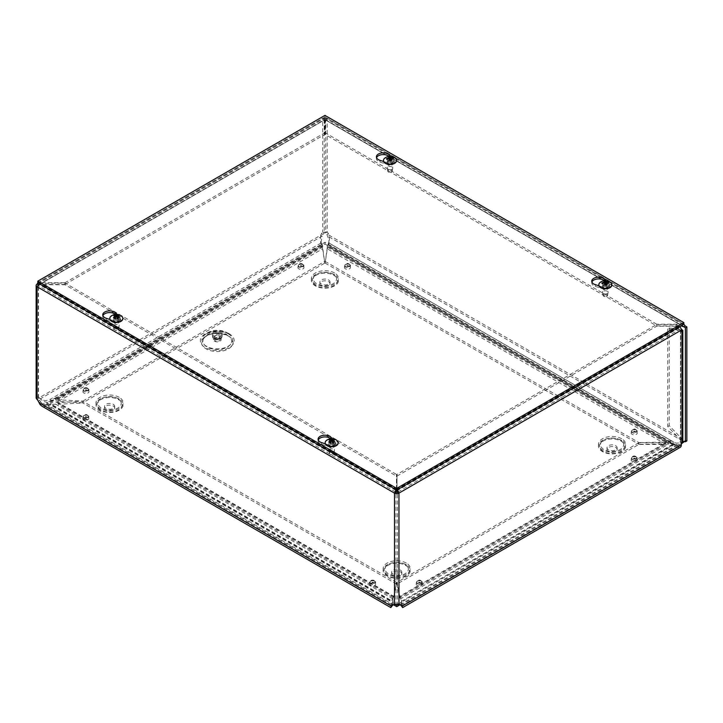 <?xml version="1.0" encoding="UTF-8"?>
<svg xmlns="http://www.w3.org/2000/svg" width="723" height="723" viewBox="0 0 723 723"><rect width="100%" height="100%" fill="white"/><g stroke="black" fill="none" stroke-linecap="round" stroke-linejoin="round"><path stroke-width="0.54" stroke-dasharray="3.62 2.71" d="M228.441 336.005A15.77 9.11 0 0 0 202.051 340.09A15.77 9.11 0 0 0 221.365 351.242A15.77 9.11 0 0 0 228.441 336.005M220.018 338.075A3.868 2.232 180 0 1 221.148 339.656A3.868 2.232 180 0 1 217.289 341.889A3.868 2.232 180 0 1 213.421 339.656A3.868 2.232 180 0 1 215.806 337.587A3.868 2.232 180 0 1 220.018 338.075M219.259 338.509A2.793 1.609 180 0 1 220.081 339.656A2.793 1.609 180 0 1 217.289 341.265A2.793 1.609 180 0 1 214.496 339.656A2.793 1.609 180 0 1 216.213 338.165A2.793 1.609 180 0 1 219.259 338.509M220.759 333.547A4.916 2.838 180 0 1 218.554 338.301A4.916 2.838 180 0 1 212.535 334.821A4.916 2.838 180 0 1 220.759 333.547M674.884 444.329L396.737 604.916L46.805 402.883L324.952 242.295L674.884 444.329L674.884 446.055L324.952 244.022L46.805 404.609L393.384 604.708M400.09 604.708L674.884 446.055M404.961 564.311A11.622 6.715 0 0 0 385.504 567.32A11.622 6.715 0 0 0 399.747 575.535A11.622 6.715 0 0 0 404.961 564.311M400.325 570.031A5.079 2.928 180 0 1 401.816 572.11A5.079 2.928 180 0 1 396.737 575.038A5.079 2.928 180 0 1 391.658 572.11A5.079 2.928 180 0 1 394.794 569.399A5.079 2.928 180 0 1 400.325 570.031M400.325 571.766A5.079 2.928 180 0 1 401.816 573.836A5.079 2.928 180 0 1 396.737 576.764A5.079 2.928 180 0 1 391.658 573.836A5.079 2.928 180 0 1 394.794 571.125A5.079 2.928 180 0 1 400.325 571.766M620.298 439.982A11.622 6.715 0 0 0 600.849 442.991A11.622 6.715 0 0 0 615.083 451.215A11.622 6.715 0 0 0 620.298 439.982M615.671 445.711A5.079 2.928 180 0 1 617.153 447.781A5.079 2.928 180 0 1 612.083 450.709A5.079 2.928 180 0 1 607.004 447.781A5.079 2.928 180 0 1 610.14 445.07A5.079 2.928 180 0 1 615.671 445.711M615.671 447.438A5.079 2.928 180 0 1 617.153 449.507A5.079 2.928 180 0 1 612.083 452.435A5.079 2.928 180 0 1 607.004 449.507A5.079 2.928 180 0 1 610.14 446.796A5.079 2.928 180 0 1 615.671 447.438M117.84 398.536A11.622 6.715 0 0 0 98.382 401.545A11.622 6.715 0 0 0 112.625 409.769A11.622 6.715 0 0 0 117.84 398.536M113.204 404.265A5.079 2.928 180 0 1 114.686 406.335A5.079 2.928 180 0 1 109.616 409.272A5.079 2.928 180 0 1 104.537 406.335A5.079 2.928 180 0 1 107.673 403.633A5.079 2.928 180 0 1 113.204 404.265M113.204 405.992A5.079 2.928 180 0 1 114.686 408.061A5.079 2.928 180 0 1 109.616 410.998A5.079 2.928 180 0 1 104.537 408.061A5.079 2.928 180 0 1 107.673 405.359A5.079 2.928 180 0 1 113.204 405.992M333.176 274.216A11.622 6.715 0 0 0 313.728 277.225A11.622 6.715 0 0 0 327.962 285.44A11.622 6.715 0 0 0 333.176 274.216M328.549 279.937A5.079 2.928 180 0 1 330.031 282.015A5.079 2.928 180 0 1 324.952 284.943A5.079 2.928 180 0 1 319.882 282.015A5.079 2.928 180 0 1 323.018 279.304A5.079 2.928 180 0 1 328.549 279.937M328.549 281.663A5.079 2.928 180 0 1 330.031 283.741A5.079 2.928 180 0 1 324.952 286.67A5.079 2.928 180 0 1 319.882 283.741A5.079 2.928 180 0 1 323.018 281.03A5.079 2.928 180 0 1 328.549 281.663M324.952 242.295L324.952 244.022M46.805 402.883L46.805 404.609M329.914 445.458A2.485 1.437 -0 0 0 329.191 446.48A2.485 1.437 -0 0 0 331.676 447.917A2.485 1.437 -0 0 0 334.162 446.48A2.485 1.437 -0 0 0 332.625 445.151A2.485 1.437 -0 0 0 329.914 445.458M329.914 443.75A2.485 1.437 180 0 1 332.625 443.434A2.485 1.437 180 0 1 334.162 444.762A2.485 1.437 180 0 1 331.676 446.199A2.485 1.437 180 0 1 329.191 444.762A2.485 1.437 180 0 1 329.914 443.75M603.578 287.465A2.485 1.437 -0 0 0 602.846 288.477A2.485 1.437 -0 0 0 605.341 289.914A2.485 1.437 -0 0 0 607.826 288.477A2.485 1.437 -0 0 0 606.29 287.148A2.485 1.437 -0 0 0 603.578 287.465M603.578 285.748A2.485 1.437 180 0 1 606.29 285.44A2.485 1.437 180 0 1 607.826 286.769A2.485 1.437 180 0 1 605.341 288.206A2.485 1.437 180 0 1 602.846 286.769A2.485 1.437 180 0 1 603.578 285.748M114.577 321.139A2.485 1.437 -0 0 0 113.845 322.151A2.485 1.437 -0 0 0 116.331 323.588A2.485 1.437 -0 0 0 118.816 322.151A2.485 1.437 -0 0 0 117.28 320.822A2.485 1.437 -0 0 0 114.577 321.139M114.577 319.421A2.485 1.437 180 0 1 117.28 319.114A2.485 1.437 180 0 1 118.816 320.434A2.485 1.437 180 0 1 116.331 321.871A2.485 1.437 180 0 1 113.845 320.434A2.485 1.437 180 0 1 114.577 319.421M388.233 163.136A2.485 1.437 -0 0 0 387.51 164.148A2.485 1.437 -0 0 0 389.995 165.585A2.485 1.437 -0 0 0 392.481 164.148A2.485 1.437 -0 0 0 390.944 162.829A2.485 1.437 -0 0 0 388.233 163.136M388.233 161.428A2.485 1.437 180 0 1 390.944 161.112A2.485 1.437 180 0 1 392.481 162.44A2.485 1.437 180 0 1 389.995 163.877A2.485 1.437 180 0 1 387.51 162.44A2.485 1.437 180 0 1 388.233 161.428M401.238 605.648L400.641 598.852L399.774 596.963C400.623 597.234 401.265 598.68 401.699 601.31L401.663 605.567L400.922 605.413M399.783 596.276L399.774 596.963L667.501 442.386L670.772 441.78L674.225 443.967L670.772 443.488L665.766 444.428L638.852 444.428L396.909 584.112L396.909 582.395L399.783 596.276L665.766 442.711L667.501 442.386L668.368 444.284L400.641 598.852L399.774 596.963M328.269 244.085L327.808 244.699L672.164 443.515L667.817 442.765L665.033 443.805L665.033 442.096L666.949 441.88C669.317 440.452 671.468 440.452 673.411 441.861L329.046 243.045L328.052 245.468L327.808 244.699C329.254 244.835 329.715 241.681 329.191 235.246L328.378 233.656A3.723 2.151 -120 0 0 327.185 232.029L325.702 232.887A3.723 2.151 60 0 1 326.895 234.514L328.694 239.069L329.046 243.045C328.658 242.53 328.061 243.434 327.257 245.757L327.32 248.829L328.125 246.642L327.808 244.699L673.158 444.22L672.164 443.515L673.411 441.861L676.457 443.217L681.464 442.639M327.944 246.462L667.817 442.765L327.944 246.462M327.32 247.103L325.124 263.1L327.32 248.829L665.033 443.805L638.852 444.229L638.852 442.521L665.033 442.096L327.32 247.103M329.046 243.045L673.411 441.861M672.164 443.515L327.917 244.717M686.85 440.94A3.317 1.916 -120 0 0 685.196 440.768L684.536 441.491M681.328 443.859L676.068 445.097L673.158 444.22M682.738 441.075L327.709 236.105L329.191 235.246L685.187 440.777A3.317 1.916 -120 0 0 685.187 440.777L683.714 441.626M683.85 324.157L656.674 324.175L656.674 325.892L325.223 134.523L325.223 119.837L682.123 325.892L325.702 120.117A1.057 0.615 -0 0 0 324.211 120.117L324.69 119.837L324.69 134.523L65.016 284.446L65.016 282.738L37.858 282.657L323.244 117.885L322.729 119.259L37.072 284.175L37.072 396.945L38.554 397.804A3.723 2.151 -60 0 1 39.593 397.948A3.723 2.151 -60 0 1 39.756 398.048L38.265 397.198A3.723 2.151 120 0 0 38.111 397.09A3.723 2.151 120 0 0 37.072 396.945L36.15 398.084M656.674 324.175L325.223 132.815L325.223 118.12L326.669 117.894L327.185 119.259L327.185 232.029L322.729 232.029A3.723 2.151 120 0 0 321.527 233.656L320.714 235.246L321.898 235.933L323.018 234.514A3.723 2.151 -60 0 1 324.211 232.887L325.702 232.887L325.702 120.117L327.185 119.259L685.106 325.901M37.858 284.627L38.554 285.034L324.211 120.117L322.729 119.259L322.729 232.029L324.211 232.887L324.211 120.117L324.69 118.12L324.69 132.815L65.016 282.738M320.714 235.246C320.19 241.672 320.651 244.826 322.106 244.699L320.867 243.045L322.205 236.105L40.569 398.707C43.163 400.894 46.362 401.102 50.149 399.349L51.387 400.994L47.673 402.458L43.452 401.5L39.078 397.849L320.714 235.246M50.456 401.663L321.997 244.717L321.862 245.468L321.645 244.085M321.012 243.045L50.149 399.349C51.993 397.984 54.053 398.048 56.322 399.521L55.454 400.406L51.387 400.994L322.106 244.699L321.789 246.642L322.657 245.757C321.852 243.434 321.247 242.53 320.867 243.045M58.12 400.153L58.12 401.518L55.454 400.406L321.789 246.642L322.594 248.829L322.657 245.757L56.322 399.521L58.12 400.153M321.997 244.717L51.387 400.994M401.446 601.355L674.225 443.967L676.629 444.537L675.978 445.711L672.977 444.184L401.446 601.355M400.37 598.264L400.641 598.852M399.973 604.6L399.494 604.175A5.106 2.946 120 0 0 399.213 603.976A5.106 2.946 120 0 0 397.487 603.859L395.987 603.859A5.106 2.946 -120 0 0 394.261 603.976A5.106 2.946 -120 0 0 393.981 604.175L393.502 604.6M398.969 604.717L397.487 603.859L397.487 492.255L679.846 329.236L679.846 330.519L680.433 330.447L667.709 328.848L669.191 327.989L681.265 329.408M394.505 604.717L395.987 603.859L395.987 492.255L38.554 285.892L39.566 284.754L65.016 284.754L396.475 476.114L396.475 474.405L396.475 489.1L395.879 489.607M39.078 402.738L40.569 401.889L39.756 400.298A3.723 2.151 -120 0 0 38.554 398.671L38.554 285.892L37.072 286.751M392.544 605.413L391.875 605.784L391.776 601.31L393.023 601.527L392.237 605.657M41.844 406.118L43.452 406.751L47.673 406.443L51.387 404.284L47.284 405.016L42.892 404.302L40.569 401.889L392.788 605.241M392.833 598.852L55.454 404.067L56.322 402.178L393.701 596.963L393.692 596.276L393.692 597.993L392.833 598.852L393.023 601.527L51.387 404.284L58.12 404.247L58.12 402.539L56.322 402.178C54.053 401.636 51.993 402.268 50.149 404.067L391.776 601.31C392.209 598.68 392.851 597.234 393.701 596.963L393.104 598.264M393.701 596.963L396.566 582.395L393.692 597.993L58.12 404.247L82.838 402.982L82.838 401.274L58.12 402.539L393.692 596.276M37.072 399.53L38.554 398.671M82.838 402.783L58.12 401.518L322.594 248.829L324.79 263.1L322.594 247.112L58.12 399.81L82.838 401.075L82.838 402.783L324.79 263.1M638.852 444.428L638.852 442.711L665.766 442.711L665.766 444.428L399.783 597.993L396.909 584.112M396.566 582.395L82.838 401.274M396.566 584.112L82.838 402.982M680.244 447.338A5.269 3.046 60 0 1 677.605 447.076A5.269 3.046 60 0 1 675.978 445.711M325.124 261.392L638.852 442.521M325.124 263.1L638.852 444.229M638.852 442.711L396.909 582.395M676.629 444.537A3.172 1.835 -120 0 0 677.605 445.359A3.172 1.835 -120 0 0 679.195 445.522A3.172 1.835 -120 0 0 679.846 444.067L680.433 441.319L681.916 442.169M670.772 441.78L670.772 443.488M82.838 401.075L324.79 261.392M38.879 283.488L65.016 283.036L396.475 474.405M396.475 489.95L396.475 489.1L39.566 283.036L39.566 284.754L396.475 490.809L396.475 476.114M65.016 284.754L65.016 283.036M656.674 325.892L681.129 325.892M682.123 325.314L682.123 324.175L325.223 118.12L325.223 119.837M325.223 134.523L325.223 132.815M323.244 117.894L324.69 118.12L39.566 282.738L39.566 284.446L65.016 284.446M39.566 284.446L324.69 119.837M324.69 134.523L324.69 132.815M397.587 489.598L396.999 489.1L396.999 474.405L656.674 324.482L676.077 324.482L676.077 326.2L679.096 327.944A1.057 0.615 60 0 1 679.846 329.236M676.077 324.482L679.096 326.227A3.154 1.826 60 0 1 679.728 326.697M676.077 326.2L656.674 326.2L656.674 324.482M396.999 489.932L396.999 489.1L679.096 326.227M679.096 327.944L396.999 490.809L396.999 474.405M396.999 476.114L656.674 326.2M322.729 119.259A3.154 1.826 180 0 1 327.185 119.259M38.554 397.804L38.554 285.034A1.057 0.615 -0 0 0 38.554 285.892M681.328 331.378L679.846 330.519M681.328 442.774L679.846 441.925M682.837 440.506L681.916 438.843L680.433 439.692L680.433 441.319L680.433 330.339L681.319 329.833M681.916 329.489L681.916 438.843L669.191 425.639L667.709 426.498L680.433 439.692M681.328 330.971L680.433 330.339M667.709 328.848L667.709 426.498M669.191 327.989L669.191 425.639M102.901 315.698A6.869 3.967 -0 0 0 102.738 316.557A6.869 3.967 -0 0 0 106.29 320.027L114.288 322.575A4.23 2.44 -0 0 0 120.56 320.434A4.23 2.44 -0 0 0 120.036 319.259L115.626 314.641A6.869 3.967 -0 0 0 115.355 314.388M116.99 314.351L120.036 317.542A4.23 2.44 180 0 1 120.56 318.726A4.23 2.44 180 0 1 114.288 320.867L109.968 319.485M376.566 157.704A6.869 3.967 -0 0 0 376.403 158.554A6.869 3.967 -0 0 0 379.955 162.033L387.953 164.582A4.23 2.44 -0 0 0 394.225 162.44A4.23 2.44 -0 0 0 393.701 161.256L389.29 156.638A6.869 3.967 -0 0 0 389.019 156.385M390.646 156.358L393.701 159.548A4.23 2.44 180 0 1 394.225 160.723A4.23 2.44 180 0 1 387.953 162.865L383.633 161.491M318.247 440.027A6.869 3.967 -0 0 0 318.084 440.885A6.869 3.967 -0 0 0 321.636 444.356L329.634 446.904A4.23 2.44 -0 0 0 335.906 444.762A4.23 2.44 -0 0 0 335.382 443.588L330.962 438.969A6.869 3.967 -0 0 0 330.7 438.707M332.327 438.68L335.382 441.87A4.23 2.44 180 0 1 335.906 443.054A4.23 2.44 180 0 1 329.634 445.187L325.314 443.814M591.911 282.024A6.869 3.967 -0 0 0 591.748 282.883A6.869 3.967 -0 0 0 595.3 286.353L603.298 288.902A4.23 2.44 -0 0 0 609.57 286.769A4.23 2.44 -0 0 0 609.037 285.585L604.627 280.967A6.869 3.967 -0 0 0 604.365 280.714M605.991 280.687L609.037 283.877A4.23 2.44 180 0 1 609.57 285.052A4.23 2.44 180 0 1 603.298 287.194L598.978 285.82M37.822 282.883L324.943 117.108L324.943 115.4M324.943 117.108L683.85 324.32M390.736 169.616A2.775 1.6 180 0 1 387.239 168.242A2.775 1.6 180 0 1 387.221 168.079A2.775 1.6 180 0 1 389.995 166.471A2.775 1.6 180 0 1 392.77 168.079A2.775 1.6 180 0 1 392.752 168.242A2.775 1.6 180 0 1 390.736 169.616M390.592 172.327A2.232 1.292 -0 0 0 392.218 171.224A2.232 1.292 -0 0 0 389.995 169.797A2.232 1.292 -0 0 0 387.772 171.224A2.232 1.292 -0 0 0 390.592 172.327M390.736 162.268A2.775 1.6 180 0 1 387.221 160.723A2.775 1.6 180 0 1 389.995 159.123A2.775 1.6 180 0 1 392.77 160.723A2.775 1.6 180 0 1 390.736 162.268M391.396 160.226L390.971 161.265A2.196 1.265 180 0 1 390.167 161.401L390.23 160.416A3.118 1.798 180 0 0 390.275 160.407M393.466 158.337L392.182 160.036A2.196 1.265 180 0 0 391.965 159.566L390.953 160.235L390.031 159.937L389.824 158.87M392.598 158.201L391.965 159.566M389.76 158.87A2.196 1.265 180 0 0 389.019 158.997L388.477 156.701M387.085 159.268A3.118 1.798 180 0 0 387.203 159.422L388.034 160.696A2.196 1.265 180 0 1 387.944 160.578A2.196 1.265 180 0 1 387.808 160.235L387.185 159.223M389.019 158.997L389.381 160.045L388.866 160.569L387.808 160.235M389.218 158.473L388.866 160.569L388.811 158.581M388.034 160.696L390.167 161.401M390.971 161.265L392.182 160.036M390.691 160.343L390.61 161.148L391.125 160.614L391.197 158.165M390.89 158.301L390.953 160.235L390.059 159.729M383.506 160.533A6.498 3.751 180 0 1 389.995 156.972A6.498 3.751 180 0 1 396.484 160.533M384.862 158.039A6.498 3.751 180 0 1 395.129 158.03M118.292 327.203A2.775 1.6 180 0 1 115.409 327.582A2.775 1.6 180 0 1 113.574 326.245A2.775 1.6 180 0 1 113.556 326.073A2.775 1.6 180 0 1 116.331 324.473A2.775 1.6 180 0 1 119.105 326.073A2.775 1.6 180 0 1 119.087 326.245A2.775 1.6 180 0 1 118.292 327.203M117.912 329.995A2.232 1.292 -0 0 0 118.554 329.218A2.232 1.292 -0 0 0 116.331 327.799A2.232 1.292 -0 0 0 114.107 329.218A2.232 1.292 -0 0 0 115.59 330.303A2.232 1.292 -0 0 0 117.912 329.995M118.292 319.855A2.775 1.6 180 0 1 115.273 320.208A2.775 1.6 180 0 1 113.556 318.726A2.775 1.6 180 0 1 116.331 317.126A2.775 1.6 180 0 1 119.105 318.726A2.775 1.6 180 0 1 118.292 319.855M118.924 317.614L118.147 318.843A2.196 1.265 180 0 1 117.56 319.177L118.066 318.111A3.118 1.798 180 0 0 118.211 318.057M119.196 315.364L118.147 317.424A2.196 1.265 180 0 0 117.56 317.081L116.855 318.012L115.807 318.012L114.731 315.644M117.93 315.644L117.56 317.081M115.102 317.081A2.196 1.265 180 0 0 114.514 317.424L113.466 315.364M114.46 318.057A3.118 1.798 180 0 0 114.596 318.111L115.102 319.177A2.196 1.265 180 0 1 114.514 318.843L113.737 317.614M114.514 317.424L115.328 318.292L115.328 318.897L114.514 318.843M115.138 315.797L115.219 317.325M115.102 319.177L117.56 319.177M118.147 318.843L117.334 318.897L118.147 317.424M117.451 317.325L117.533 315.797M109.842 318.527A6.498 3.751 180 0 1 116.331 314.975A6.498 3.751 180 0 1 122.82 318.527M111.197 316.032A6.498 3.751 180 0 1 121.464 316.032M606.073 293.945A2.775 1.6 180 0 1 602.575 292.571A2.775 1.6 180 0 1 602.566 292.399A2.775 1.6 180 0 1 605.341 290.8A2.775 1.6 180 0 1 608.115 292.399A2.775 1.6 180 0 1 608.097 292.571A2.775 1.6 180 0 1 606.073 293.945M605.928 296.656A2.232 1.292 -0 0 0 607.555 295.544A2.232 1.292 -0 0 0 605.341 294.125A2.232 1.292 -0 0 0 603.118 295.544A2.232 1.292 -0 0 0 605.928 296.656M606.073 286.597A2.775 1.6 180 0 1 602.566 285.052A2.775 1.6 180 0 1 605.341 283.452A2.775 1.6 180 0 1 608.115 285.052A2.775 1.6 180 0 1 606.073 286.597M606.733 284.555L606.317 285.594A2.196 1.265 180 0 1 605.503 285.721L605.567 284.735A3.118 1.798 180 0 0 605.612 284.735L605.585 284.708M608.802 282.657L607.528 284.365A2.196 1.265 180 0 0 607.302 283.895L606.29 284.564L605.377 284.266L605.169 283.199M607.944 282.53L607.302 283.895M605.097 283.199A2.196 1.265 180 0 0 604.365 283.326L603.822 281.03M602.431 283.597A3.118 1.798 180 0 0 602.548 283.75L603.371 285.025A2.196 1.265 180 0 1 603.28 284.907A2.196 1.265 180 0 1 603.154 284.555L602.521 283.552M604.365 283.326L604.726 284.365L604.202 284.898L603.154 284.555M604.762 284.537L604.573 282.801L604.202 284.898L604.157 282.91M603.371 285.025L605.503 285.721M606.317 285.594L607.528 284.365M606.037 284.663L605.955 285.468L606.47 284.943L606.534 282.485M606.236 282.621L606.29 284.564L605.395 284.058M598.852 284.853A6.498 3.751 180 0 1 605.341 281.301A6.498 3.751 180 0 1 611.821 284.853M600.198 282.359A6.498 3.751 180 0 1 610.474 282.359M333.637 451.532A2.775 1.6 180 0 1 330.745 451.911A2.775 1.6 180 0 1 328.911 450.565A2.775 1.6 180 0 1 328.902 450.402A2.775 1.6 180 0 1 331.676 448.802A2.775 1.6 180 0 1 334.451 450.402A2.775 1.6 180 0 1 334.433 450.565A2.775 1.6 180 0 1 333.637 451.532M333.249 454.324A2.232 1.292 -0 0 0 333.89 453.547A2.232 1.292 -0 0 0 331.676 452.119A2.232 1.292 -0 0 0 329.453 453.547A2.232 1.292 -0 0 0 330.926 454.631A2.232 1.292 -0 0 0 333.249 454.324M333.637 444.184A2.775 1.6 180 0 1 330.61 444.528A2.775 1.6 180 0 1 328.902 443.054A2.775 1.6 180 0 1 331.676 441.446A2.775 1.6 180 0 1 334.451 443.054A2.775 1.6 180 0 1 333.637 444.184M334.27 441.943L333.493 443.163A2.196 1.265 180 0 1 332.905 443.506L333.411 442.44A3.118 1.798 180 0 0 333.547 442.377M334.541 439.692L333.493 441.753A2.196 1.265 180 0 0 332.905 441.41L332.2 442.34L331.152 442.34L330.077 439.964M333.276 439.964L332.905 441.41M330.447 441.41A2.196 1.265 180 0 0 329.851 441.753L328.811 439.692M329.796 442.377A3.118 1.798 180 0 0 329.941 442.44L330.447 443.506A2.196 1.265 180 0 1 329.851 443.163L329.082 441.943M329.851 441.753L330.673 442.612L330.673 443.226L329.851 443.163M330.474 440.117L330.556 441.645M330.447 443.506L332.905 443.506M333.493 443.163L332.679 443.226L333.493 441.753M332.788 441.645L332.869 440.117M325.187 442.856A6.498 3.751 180 0 1 331.676 439.304A6.498 3.751 180 0 1 338.165 442.856M326.534 440.361A6.498 3.751 180 0 1 336.81 440.361M227.42 335.373A14.333 8.278 0 0 0 203.967 338.165A14.333 8.278 0 0 0 217.289 349.498A14.333 8.278 0 0 0 230.61 338.165A14.333 8.278 0 0 0 227.42 335.373M220.56 334.993A4.636 2.675 180 0 1 218.482 339.476A4.636 2.675 180 0 1 212.806 336.195A4.636 2.675 180 0 1 220.56 334.993M229.245 333.818A16.918 9.77 0 0 0 200.94 338.192A16.918 9.77 0 0 0 221.663 350.158A16.918 9.77 0 0 0 229.245 333.818M228.134 333.746A15.337 8.857 180 0 1 231.062 336.114A15.337 8.857 180 0 1 217.289 348.857A15.337 8.857 180 0 1 203.506 336.114A15.337 8.857 180 0 1 228.134 333.746M220.018 335.996A3.868 2.232 180 0 1 221.148 337.578A3.868 2.232 180 0 1 217.289 339.81A3.868 2.232 180 0 1 213.421 337.578A3.868 2.232 180 0 1 215.806 335.517A3.868 2.232 180 0 1 220.018 335.996M219.259 336.159A2.793 1.609 180 0 1 220.081 337.298A2.793 1.609 180 0 1 217.289 338.906A2.793 1.609 180 0 1 214.496 337.298A2.793 1.609 180 0 1 216.213 335.806A2.793 1.609 180 0 1 219.259 336.159M636.357 430.104A3.046 1.753 0 0 0 631.269 430.89A3.046 1.753 0 0 0 635.002 433.041A3.046 1.753 0 0 0 636.357 430.104M421.382 581.156A3.046 1.753 0 0 0 416.294 581.943A3.046 1.753 0 0 0 420.018 584.094A3.046 1.753 0 0 0 421.382 581.156M87.962 415.598A3.046 1.753 0 0 0 82.865 416.385A3.046 1.753 0 0 0 86.597 418.536A3.046 1.753 0 0 0 87.962 415.598M349.598 264.537A3.046 1.753 0 0 0 344.51 265.323A3.046 1.753 0 0 0 348.233 267.474A3.046 1.753 0 0 0 349.598 264.537M406.353 563.1A13.601 7.854 0 0 0 383.597 566.624A13.601 7.854 0 0 0 400.262 576.24A13.601 7.854 0 0 0 406.353 563.1M119.232 397.334A13.601 7.854 0 0 0 96.475 400.849A13.601 7.854 0 0 0 113.131 410.474A13.601 7.854 0 0 0 119.232 397.334M334.577 273.005A13.601 7.854 0 0 0 311.821 276.529A13.601 7.854 0 0 0 328.477 286.145A13.601 7.854 0 0 0 334.577 273.005M621.699 438.771A13.601 7.854 0 0 0 598.942 442.295A13.601 7.854 0 0 0 615.598 451.911A13.601 7.854 0 0 0 621.699 438.771M303.064 264.609A3.046 1.753 0 0 0 297.975 265.395A3.046 1.753 0 0 0 301.699 267.546A3.046 1.753 0 0 0 303.064 264.609M88.079 388.73A3.046 1.753 0 0 0 82.991 389.516A3.046 1.753 0 0 0 86.715 391.667A3.046 1.753 0 0 0 88.079 388.73M374.722 581.156A3.046 1.753 0 0 0 369.634 581.943A3.046 1.753 0 0 0 373.357 584.094A3.046 1.753 0 0 0 374.722 581.156M636.357 457.035A3.046 1.753 0 0 0 631.269 457.822A3.046 1.753 0 0 0 635.002 459.973A3.046 1.753 0 0 0 636.357 457.035M634.577 431.342L633.7 431.495L634.577 431.342M636.357 431.83A3.046 1.753 180 0 1 635.002 434.767A3.046 1.753 180 0 1 631.269 432.616A3.046 1.753 180 0 1 636.357 431.83M636.357 458.762A3.046 1.753 180 0 1 635.002 461.699A3.046 1.753 180 0 1 631.269 459.548A3.046 1.753 180 0 1 636.357 458.762M374.722 582.883A3.046 1.753 180 0 1 373.357 585.82A3.046 1.753 180 0 1 369.634 583.669A3.046 1.753 180 0 1 374.722 582.883M88.079 390.456A3.046 1.753 180 0 1 86.715 393.393A3.046 1.753 180 0 1 82.991 391.242A3.046 1.753 180 0 1 88.079 390.456M303.064 266.335A3.046 1.753 180 0 1 301.699 269.272A3.046 1.753 180 0 1 297.975 267.121A3.046 1.753 180 0 1 303.064 266.335M621.699 440.497A13.601 7.854 0 0 0 598.942 444.021A13.601 7.854 0 0 0 615.598 453.637A13.601 7.854 0 0 0 621.699 440.497M334.577 274.731A13.601 7.854 0 0 0 311.821 278.256A13.601 7.854 0 0 0 328.477 287.871A13.601 7.854 0 0 0 334.577 274.731M119.232 399.06A13.601 7.854 0 0 0 96.475 402.575A13.601 7.854 0 0 0 113.131 412.2A13.601 7.854 0 0 0 119.232 399.06M406.353 564.826A13.601 7.854 0 0 0 383.597 568.35A13.601 7.854 0 0 0 400.262 577.966A13.601 7.854 0 0 0 406.353 564.826M349.598 266.263A3.046 1.753 180 0 1 348.233 269.2A3.046 1.753 180 0 1 344.51 267.049A3.046 1.753 180 0 1 349.598 266.263M87.962 417.325A3.046 1.753 180 0 1 86.597 420.262A3.046 1.753 180 0 1 82.865 418.111A3.046 1.753 180 0 1 87.962 417.325M421.382 582.883A3.046 1.753 180 0 1 420.018 585.82A3.046 1.753 180 0 1 416.294 583.669A3.046 1.753 180 0 1 421.382 582.883M634.577 458.283L633.7 458.427L634.577 458.283M636.005 456.945A2.54 1.464 180 0 1 636.683 457.65A2.54 1.464 180 0 1 635.436 459.259A2.54 1.464 180 0 1 632.417 459.015A2.54 1.464 180 0 1 631.739 457.65A2.54 1.464 180 0 1 633.511 456.575A2.54 1.464 180 0 1 636.005 456.945M419.593 582.404L418.716 582.548L419.593 582.404M372.941 582.404L372.065 582.548L372.941 582.404M374.369 581.057A2.54 1.464 180 0 1 375.047 581.771A2.54 1.464 180 0 1 373.8 583.38A2.54 1.464 180 0 1 370.772 583.136A2.54 1.464 180 0 1 370.095 581.771A2.54 1.464 180 0 1 371.866 580.686A2.54 1.464 180 0 1 374.369 581.057M86.173 416.846L85.296 416.99L86.173 416.846M86.299 389.977L85.422 390.122L86.299 389.977M87.718 388.631A2.54 1.464 180 0 1 88.405 389.345A2.54 1.464 180 0 1 87.158 390.953A2.54 1.464 180 0 1 84.13 390.7A2.54 1.464 180 0 1 83.452 389.345A2.54 1.464 180 0 1 85.224 388.26A2.54 1.464 180 0 1 87.718 388.631M347.817 265.784L346.941 265.928L347.817 265.784M301.274 265.856L300.406 266.001L301.274 265.856M302.702 264.51A2.54 1.464 180 0 1 303.38 265.224A2.54 1.464 180 0 1 302.133 266.832A2.54 1.464 180 0 1 299.114 266.588A2.54 1.464 180 0 1 298.436 265.224A2.54 1.464 180 0 1 300.208 264.139A2.54 1.464 180 0 1 302.702 264.51M405.657 565.431A12.616 7.284 180 0 1 400 577.614A12.616 7.284 180 0 1 384.555 568.694A12.616 7.284 180 0 1 405.657 565.431M621.003 441.102A12.616 7.284 180 0 1 615.345 453.285A12.616 7.284 180 0 1 599.891 444.365A12.616 7.284 180 0 1 621.003 441.102M118.536 399.665A12.616 7.284 180 0 1 112.878 411.848A12.616 7.284 180 0 1 97.433 402.928A12.616 7.284 180 0 1 118.536 399.665M333.872 275.336A12.616 7.284 180 0 1 328.224 287.519A12.616 7.284 180 0 1 312.77 278.599A12.616 7.284 180 0 1 333.872 275.336M345.648 266.516A2.54 1.464 180 0 1 344.97 265.151A2.54 1.464 180 0 1 346.742 264.076A2.54 1.464 180 0 1 349.245 264.446A2.54 1.464 180 0 1 349.923 265.151A2.54 1.464 180 0 1 348.676 266.76A2.54 1.464 180 0 1 345.648 266.516M84.013 417.569A2.54 1.464 180 0 1 83.335 416.213A2.54 1.464 180 0 1 85.106 415.129A2.54 1.464 180 0 1 87.6 415.499A2.54 1.464 180 0 1 88.278 416.213A2.54 1.464 180 0 1 87.031 417.822A2.54 1.464 180 0 1 84.013 417.569M417.433 583.136A2.54 1.464 180 0 1 416.755 581.771A2.54 1.464 180 0 1 418.527 580.686A2.54 1.464 180 0 1 421.021 581.057A2.54 1.464 180 0 1 421.699 581.771A2.54 1.464 180 0 1 420.452 583.38A2.54 1.464 180 0 1 417.433 583.136M632.417 432.074A2.54 1.464 180 0 1 631.739 430.718A2.54 1.464 180 0 1 633.511 429.634A2.54 1.464 180 0 1 636.005 430.004A2.54 1.464 180 0 1 636.683 430.718A2.54 1.464 180 0 1 635.436 432.327A2.54 1.464 180 0 1 632.417 432.074M685.142 440.822L683.66 441.654M328.378 233.656L326.895 234.514M38.265 397.198L39.756 398.048M321.527 233.656L323.018 234.514M400.379 604.69L399.494 604.175M393.095 604.69L393.981 604.175M38.265 401.148L39.756 400.298M400.687 605.241L679.846 444.067M680.433 330.447L680.433 441.319M106.29 318.319L106.29 320.027M114.288 320.867L114.288 322.575M120.036 317.542L120.036 319.259M379.955 160.316L379.955 162.033M387.953 162.865L387.953 164.582M393.701 159.548L393.701 161.256M321.636 442.639L321.636 444.356M329.634 445.187L329.634 446.904M335.382 441.87L335.382 443.588M595.3 284.645L595.3 286.353M603.298 287.194L603.298 288.902M609.037 283.877L609.037 285.585M389.128 158.491L389.046 160.949M389.688 158.671L389.959 161.247M115.897 316.755L115.807 318.012M116.005 316.674L115.807 319.168M116.656 316.674L116.855 319.168M116.764 316.755L116.855 318.012M604.464 282.82L604.383 285.278M605.024 283L605.296 285.576M331.242 441.084L331.152 442.34M331.351 440.994L331.152 443.497M331.993 440.994L332.2 443.497M332.11 441.084L332.2 442.34M203.967 338.165L205.386 336.701C212.246 332.625 219.756 332.345 227.899 335.843L226.163 334.116C215.933 329.119 206.426 333.592 203.967 338.165M228.314 333.909C221.057 328.369 203.705 333.077 203.506 336.114C206.299 333.005 209.815 331.125 214.053 330.492C221.491 329.634 225.784 331.947 226.968 332.725L228.314 333.909M221.148 339.656L221.148 337.578C221.618 337.831 220.886 338.391 218.952 339.25C212.309 339.512 213.773 337.542 213.421 337.578L213.421 339.656M220.081 339.656L220.108 337.126L218.662 337.849C215.436 337.786 214.035 337.542 214.46 337.126L214.496 339.656M633.7 431.495L633.375 431.965L635.047 431.965L634.722 431.495A0.542 0.542 0 0 0 633.7 431.495M634.722 458.427A0.542 0.542 0 0 0 633.7 458.427L633.375 458.897L635.047 458.897L634.722 458.427M636.095 457.063C633.917 455.987 630.998 457.505 631.739 457.65A2.657 2.657 0 0 1 636.683 457.65L636.095 457.063M418.716 582.548L418.391 583.018L420.054 583.018L419.738 582.548A0.542 0.542 0 0 0 418.716 582.548M373.077 582.548A0.542 0.542 0 0 0 372.065 582.548L371.739 583.018L373.402 583.018L373.077 582.548M374.46 581.184C372.273 580.108 369.363 581.626 370.095 581.771A2.657 2.657 0 0 1 375.047 581.771L374.46 581.184M85.296 416.99L84.971 417.46L86.633 417.451L86.317 416.99A0.542 0.542 0 0 0 85.296 416.99M86.435 390.122A0.542 0.542 0 0 0 85.422 390.122L85.097 390.592L86.76 390.583L86.435 390.122M87.817 388.757C85.63 387.673 82.72 389.191 83.452 389.345A2.657 2.657 0 0 1 88.405 389.345L87.817 388.757M346.941 265.928L346.615 266.398L348.278 266.398L347.953 265.928A0.542 0.542 0 0 0 346.941 265.928M301.419 266.001A0.542 0.542 0 0 0 300.406 266.001L300.072 266.471L301.744 266.471L301.419 266.001M302.792 264.636C300.614 263.561 297.695 265.07 298.436 265.224A2.657 2.657 0 0 1 303.38 265.224L302.792 264.636M391.658 572.11L391.658 573.836M401.816 572.11L401.816 573.836M607.004 447.781L607.004 449.507M617.153 447.781L617.153 449.507M104.537 406.335L104.537 408.061M114.686 406.335L114.686 408.061M319.882 282.015L319.882 283.741M330.031 282.015L330.031 283.741M349.923 265.151A2.657 2.657 0 0 0 344.97 265.151C344.238 265.007 347.148 263.488 349.336 264.564L349.923 265.151M88.278 416.213A2.657 2.657 0 0 0 83.335 416.213C82.594 416.059 85.513 414.541 87.691 415.626L88.278 416.213M421.699 581.771A2.657 2.657 0 0 0 416.755 581.771C416.014 581.626 418.933 580.108 421.111 581.184L421.699 581.771M636.683 430.718A2.657 2.657 0 0 0 631.739 430.718C630.998 430.565 633.917 429.046 636.095 430.131L636.683 430.718M329.191 444.762L329.191 446.48M334.162 444.762L334.162 446.48M602.846 286.769L602.846 288.477M607.826 286.769L607.826 288.477M113.845 320.434L113.845 322.151M118.816 320.434L118.816 322.151M387.51 162.44L387.51 164.148M392.481 162.44L392.481 164.148M399.783 596.376L400.045 597.569M328.459 243.832L328.802 242.051M685.196 440.768L683.705 441.626M321.455 243.832L321.102 242.051M401.617 605.006L402.015 606.498M392.779 604.826L394.261 603.976M391.459 606.507L391.857 605.015M393.42 597.569L393.692 596.376M38.111 397.09L39.593 397.948M400.696 604.826L399.213 603.976M674.207 442.404L328.902 243.045M401.599 605.784L679.195 445.522M42.892 404.302L391.875 605.784M326.669 117.885L683.85 324.103M325.621 119.702L683.181 326.145M38.906 284.473L324.293 119.702M680.741 440.506L680.741 330.393M38.247 398.084L38.247 285.468M102.738 314.839L102.738 316.557M120.56 318.726L120.56 320.434M394.225 160.723L394.225 162.44M376.403 156.846L376.403 158.554M318.084 439.168L318.084 440.885M335.906 443.054L335.906 444.762M609.57 285.052L609.57 286.769M591.748 281.175L591.748 282.883M392.218 171.224L392.752 168.242M387.772 171.224L387.239 168.242M387.221 160.723L387.221 168.079M392.77 160.723L392.77 168.079M387.194 159.403L387.944 160.578M389.236 158.473L389.417 160.208M390.646 160.343L390.565 161.093M118.554 329.218L119.087 326.245M114.107 329.218L113.574 326.245M113.556 318.726L113.556 326.073M119.105 318.726L119.105 326.073M118.952 317.587L118.12 318.066M114.55 318.066L113.719 317.587M115.4 317.162L115.572 318.726M117.262 317.162L117.09 318.726M607.555 295.544L608.097 292.571M603.118 295.544L602.575 292.571M602.566 285.052L602.566 292.399M608.115 285.052L608.115 292.399M602.53 283.732L603.28 284.907M605.991 284.672L605.91 285.422M333.89 453.547L334.433 450.565M329.453 453.547L328.911 450.565M328.902 443.054L328.902 450.402M334.451 443.054L334.451 450.402M334.288 441.916L333.457 442.395M329.887 442.395L329.055 441.916M330.745 441.482L330.908 443.054M332.607 441.482L332.435 443.054"/><path stroke-width="1.08" d="M393.384 604.708L396.737 606.642L400.09 604.708M396.737 605.142L396.737 606.642M681.464 442.639L683.705 441.636A3.317 1.916 60 0 1 683.705 441.626A3.317 1.916 60 0 1 685.368 441.789L686.85 440.94L686.85 326.904L685.368 327.763L682.123 325.892L682.123 325.314M684.536 441.491L681.328 443.859M683.714 441.626L682.738 441.075M401.617 605.006L402.015 606.498L399.973 604.6M393.502 604.6L391.306 606.091L392.49 605.034A5.106 2.946 60 0 1 392.779 604.826A5.106 2.946 60 0 1 394.505 604.717L398.969 604.717A5.106 2.946 -60 0 1 400.696 604.826A5.106 2.946 -60 0 1 400.985 605.034L402.169 606.091L400.687 605.241M681.265 329.408L682.837 330.393L682.837 440.506L681.328 442.774L681.328 444.925L402.169 606.091L402.648 607.6L401.238 605.648M682.837 330.393L681.328 331.378L681.328 330.095L398.969 493.113A3.154 1.826 180 0 1 394.505 493.113L37.072 286.751A3.154 1.826 180 0 1 36.15 285.468L36.15 398.084L37.072 399.53A3.723 2.151 60 0 1 38.265 401.148L40.108 404.591L41.844 406.118L390.827 607.6L391.306 606.091L39.078 402.738M392.788 605.241L391.459 606.507L391.857 605.015M392.237 605.657L390.827 607.6M36.15 285.468A3.154 1.826 180 0 1 37.072 284.175L37.822 282.684M681.328 444.925A5.269 3.046 60 0 1 680.244 447.338L402.648 607.6M685.368 441.789L685.368 327.763M37.072 399.53L37.072 286.751L39.566 283.036M396.475 489.1L394.505 493.113L395.987 492.255L396.475 489.95M681.129 325.892L683.615 326.751L685.106 325.901L683.85 324.157M38.554 285.034L37.072 284.175M396.999 489.1L398.969 493.113L397.487 492.255L396.999 489.932M679.728 326.697A3.154 1.826 60 0 1 681.328 330.095M395.987 492.255A1.057 0.615 -0 0 0 397.487 492.255M685.106 325.901L686.85 326.904M681.916 442.169L681.916 331.306L681.328 330.971M681.916 329.489L681.319 329.833M109.968 319.485L106.29 318.319A6.869 3.967 180 0 1 102.738 314.839A6.869 3.967 180 0 1 107.899 310.998A6.869 3.967 180 0 1 115.626 312.923L116.99 314.351M115.355 314.388A6.869 3.967 -0 0 0 108.378 312.652A6.869 3.967 -0 0 0 102.901 315.698M383.633 161.491L379.955 160.316A6.869 3.967 180 0 1 376.403 156.846A6.869 3.967 180 0 1 381.563 153.005A6.869 3.967 180 0 1 389.29 154.93L390.646 156.358M389.019 156.385A6.869 3.967 -0 0 0 382.033 154.659A6.869 3.967 -0 0 0 376.566 157.704M325.314 443.814L321.636 442.639A6.869 3.967 180 0 1 318.084 439.168A6.869 3.967 180 0 1 323.235 435.327A6.869 3.967 180 0 1 330.962 437.252L332.327 438.68M330.7 438.707A6.869 3.967 -0 0 0 323.714 436.981A6.869 3.967 -0 0 0 318.247 440.027M598.978 285.82L595.3 284.645A6.869 3.967 180 0 1 591.748 281.175A6.869 3.967 180 0 1 596.9 277.334A6.869 3.967 180 0 1 604.627 279.259L605.991 280.687M604.365 280.714A6.869 3.967 -0 0 0 597.379 278.988A6.869 3.967 -0 0 0 591.911 282.024M396.728 488.377L37.822 281.166L324.943 115.4L683.85 322.612L396.728 488.377L396.728 490.095L37.822 282.883L37.822 281.166M396.728 490.095L683.85 324.32L683.85 322.612M389.688 156.511A3.479 2.006 -0 0 0 388.477 156.701A8.595 1.618 75.9 0 1 389.11 157.478L388.793 157.804A8.595 7.221 154 0 0 386.525 158.689A3.479 2.006 -0 0 0 386.859 159.385A8.595 6.254 -25.2 0 1 389.128 158.491L389.688 158.671A8.595 1.238 77.8 0 1 390.303 160.515A3.479 2.006 -0 0 0 391.514 160.316L391.514 160.316A8.595 2.476 -95.8 0 0 390.881 158.482L391.197 158.165A8.595 6.353 -20.7 0 1 393.466 158.337A3.479 2.006 -0 0 0 393.131 157.632A8.595 7.113 148.6 0 0 390.863 157.469L390.303 157.289A8.595 2.106 -93.9 0 0 389.688 156.511L389.824 158.87A2.196 1.265 180 0 0 389.76 158.87M392.598 158.201L393.131 157.632M386.525 158.689L387.185 159.223M390.953 160.235L390.031 159.937L389.824 158.87M389.11 157.478L388.811 158.581M390.691 160.343L391.197 158.165M396.484 160.533A6.498 3.751 180 0 1 396.493 160.723A6.498 3.751 180 0 1 391.721 164.338A6.498 3.751 180 0 1 383.497 160.723A6.498 3.751 180 0 1 383.506 160.533M391.721 163.949A6.498 3.751 180 0 1 383.497 160.334A6.498 3.751 180 0 1 384.862 158.039A8.595 8.595 0 0 1 395.129 158.039A6.498 3.751 180 0 1 396.493 160.334A6.498 3.751 180 0 1 391.721 163.949M114.351 314.857A3.479 2.006 -0 0 0 113.466 315.364A8.595 4.645 54.4 0 1 115.138 315.797L115.138 316.168A8.595 5.513 116.9 0 0 113.466 317.65A3.479 2.006 -0 0 0 114.351 318.165A8.595 4.374 -57.2 0 1 116.005 316.674L116.656 316.674A8.595 4.374 57.2 0 1 118.31 318.165A3.479 2.006 -0 0 0 119.196 317.65L119.196 317.65A8.595 5.513 -116.9 0 0 117.533 316.168L117.533 315.797A8.595 4.645 -54.4 0 1 119.196 315.364A3.479 2.006 -0 0 0 118.31 314.857A8.595 5.233 114.1 0 0 116.656 315.291L116.005 315.291A8.595 5.233 -114.1 0 0 114.351 314.857L114.731 315.644M117.93 315.644L118.31 314.857M115.138 315.797L115.219 317.325M117.451 317.325L117.533 315.797M122.82 318.527A6.498 3.751 180 0 1 122.829 318.726A6.498 3.751 180 0 1 120.922 321.374A6.498 3.751 180 0 1 113.845 322.187A6.498 3.751 180 0 1 109.833 318.726A6.498 3.751 180 0 1 109.842 318.527M120.922 320.985A6.498 3.751 180 0 1 113.845 321.798A6.498 3.751 180 0 1 109.833 318.328A6.498 3.751 180 0 1 111.197 316.032A8.595 8.595 0 0 1 121.464 316.032A6.498 3.751 180 0 1 122.829 318.328A6.498 3.751 180 0 1 120.922 320.985M605.034 280.831A3.479 2.006 -0 0 0 603.822 281.03A8.595 1.618 75.9 0 1 604.455 281.807L604.139 282.133A8.595 7.221 154 0 0 601.87 283.009A3.479 2.006 -0 0 0 602.205 283.714A8.595 6.254 -25.2 0 1 604.464 282.82L605.024 283A8.595 1.238 77.8 0 1 605.648 284.835A3.479 2.006 -0 0 0 606.85 284.645L606.85 284.645A8.595 2.476 -95.8 0 0 606.217 282.81L606.534 282.485A8.595 6.353 -20.7 0 1 608.802 282.657A3.479 2.006 -0 0 0 608.468 281.961A8.595 7.113 148.6 0 0 606.208 281.798L605.648 281.618A8.595 2.106 -93.9 0 0 605.034 280.831L605.169 283.199A2.196 1.265 180 0 0 605.097 283.199M607.944 282.53L608.468 281.961M601.87 283.009L602.521 283.552M606.29 284.564L605.377 284.266L605.169 283.199M604.455 281.807L604.157 282.91M606.037 284.663L606.534 282.485M611.821 284.853A6.498 3.751 180 0 1 611.83 285.052A6.498 3.751 180 0 1 607.067 288.667A6.498 3.751 180 0 1 598.843 285.052A6.498 3.751 180 0 1 598.852 284.853M607.067 288.278A6.498 3.751 180 0 1 598.843 284.654A6.498 3.751 180 0 1 600.198 282.359A8.595 8.595 0 0 1 610.474 282.359A6.498 3.751 180 0 1 611.83 284.654A6.498 3.751 180 0 1 607.067 288.278M329.697 439.177A3.479 2.006 -0 0 0 328.811 439.692A8.595 4.645 54.4 0 1 330.474 440.117L330.474 440.497A8.595 5.513 116.9 0 0 328.811 441.979A3.479 2.006 -0 0 0 329.697 442.485A8.595 4.374 -57.2 0 1 331.351 440.994L331.993 440.994A8.595 4.374 57.2 0 1 333.655 442.485A3.479 2.006 -0 0 0 334.541 441.979L334.541 441.979A8.595 5.513 -116.9 0 0 332.869 440.497L332.869 440.117A8.595 4.645 -54.4 0 1 334.541 439.692A3.479 2.006 -0 0 0 333.655 439.177A8.595 5.233 114.1 0 0 331.993 439.611L331.351 439.611A8.595 5.233 -114.1 0 0 329.697 439.177L330.077 439.964M333.276 439.964L333.655 439.177M330.474 440.117L330.556 441.645M332.788 441.645L332.869 440.117M338.165 442.856A6.498 3.751 180 0 1 338.174 443.054A6.498 3.751 180 0 1 336.267 445.702A6.498 3.751 180 0 1 329.191 446.516A6.498 3.751 180 0 1 325.178 443.054A6.498 3.751 180 0 1 325.187 442.856M336.267 445.305A6.498 3.751 180 0 1 329.191 446.118A6.498 3.751 180 0 1 325.178 442.657A6.498 3.751 180 0 1 326.534 440.361A8.595 8.595 0 0 1 336.81 440.361A6.498 3.751 180 0 1 338.174 442.657A6.498 3.751 180 0 1 336.267 445.305M400.985 605.034L400.379 604.69M392.49 605.034L393.095 604.69M394.505 604.717L394.505 493.113M398.969 493.113L398.969 604.717M115.626 312.923L115.626 314.36M389.29 154.93L389.29 156.358M330.962 437.252L330.962 438.689M604.627 279.259L604.627 280.687M391.396 160.226A3.118 1.798 180 0 1 390.275 160.407M388.748 156.963A3.118 1.798 180 0 1 389.769 156.819M387.085 159.268A3.118 1.798 180 0 1 387.076 159.25A3.118 1.798 180 0 1 386.886 158.753M390.303 157.289L390.059 159.729M389.128 157.587L389.218 158.473M390.863 157.469L390.89 158.301M118.924 317.614A3.118 1.798 180 0 1 118.211 318.057M118.066 315.12A3.118 1.798 180 0 1 118.689 315.436M113.972 315.436A3.118 1.798 180 0 1 114.596 315.12M114.46 318.057A3.118 1.798 180 0 1 113.737 317.614M116.005 315.291L115.897 316.755M116.656 315.291L116.764 316.755M606.733 284.555A3.118 1.798 180 0 1 605.612 284.735L606.76 284.519M608.124 282.133A3.118 1.798 180 0 1 608.395 282.585M604.085 281.292A3.118 1.798 180 0 1 605.106 281.148M602.431 283.597A3.118 1.798 180 0 1 602.413 283.579A3.118 1.798 180 0 1 602.223 283.073M605.648 281.618L605.395 284.058M606.208 281.798L606.236 282.621M334.27 441.943A3.118 1.798 180 0 1 333.547 442.377M333.411 439.439A3.118 1.798 180 0 1 334.035 439.765M329.308 439.765A3.118 1.798 180 0 1 329.941 439.439M329.796 442.377A3.118 1.798 180 0 1 329.082 441.943M331.351 439.611L331.242 441.084M331.993 439.611L332.11 441.084M391.414 160.19L390.248 160.379M389.128 157.533L389.236 158.473M390.863 158.382L390.646 160.343M118.952 317.587L118.12 318.066M114.55 318.066L113.719 317.587M115.273 315.942L115.4 317.162M117.397 315.942L117.262 317.162M606.199 282.711L605.991 284.672M334.288 441.916L333.457 442.395M329.887 442.395L329.055 441.916M330.61 440.271L330.745 441.482M332.734 440.271L332.607 441.482"/></g></svg>
